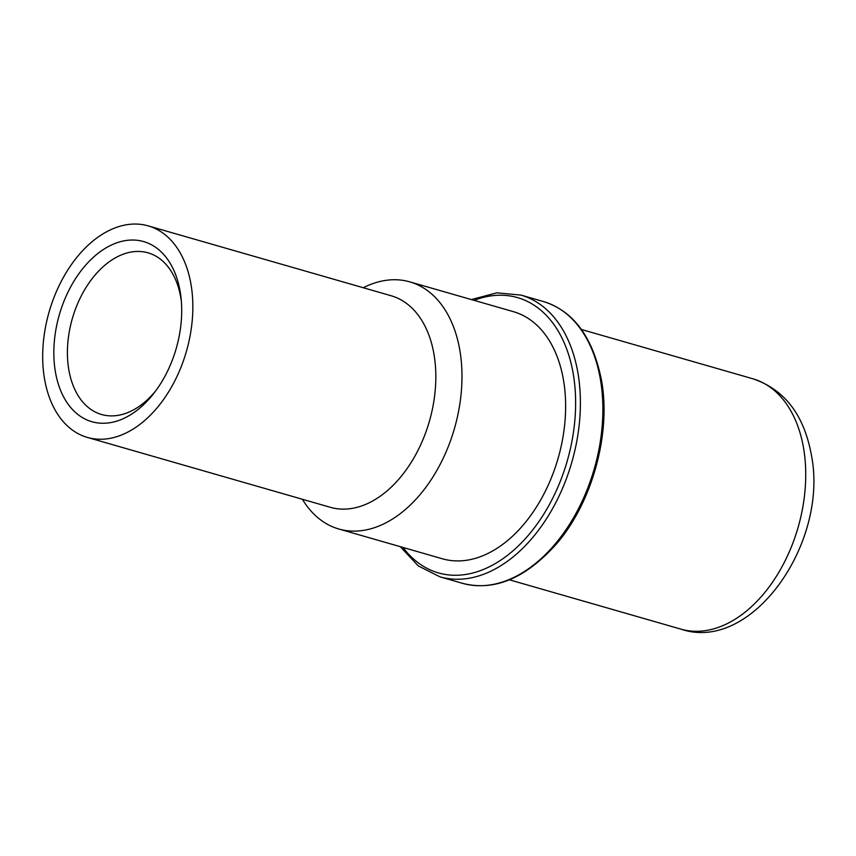 <?xml version="1.0" encoding="UTF-8"?>
<svg xmlns="http://www.w3.org/2000/svg" width="856" height="856" viewBox="0 0 856 856"><rect width="100%" height="100%" fill="white"/><g stroke="black" fill="none" stroke-linecap="round" stroke-linejoin="round"><path stroke-width="1.28" d="M44.491 378.673A110.06 71.433 -74 0 0 87.344 437.416A110.06 71.433 -74 0 0 165.369 396.884A110.06 71.433 -74 0 0 191.049 284.62A110.06 71.433 106 0 0 148.184 225.877A110.06 71.433 106 0 0 70.16 266.398A110.06 71.433 106 0 0 44.491 378.673M55.373 371.686A93.721 60.83 106 0 1 103.833 249.235A93.721 60.83 106 0 1 180.167 291.596A93.721 60.83 106 0 1 181.151 299.001A93.721 60.83 106 0 1 154.123 392.979A93.721 60.83 106 0 1 55.373 371.686M87.344 437.416L330.32 507.298A110.06 71.433 -74 0 0 408.344 466.777A110.06 71.433 -74 0 0 434.024 354.502A110.06 71.433 106 0 0 391.171 295.759L148.184 225.877M363.254 287.734A128.561 83.439 106 0 1 409.81 281.87A128.561 83.439 106 0 1 459.875 350.489A128.561 83.439 -74 0 1 429.883 481.628A128.561 83.439 -74 0 1 338.741 528.976A128.561 83.439 -74 0 1 302.403 499.273M338.741 528.976L442.392 558.786A128.561 83.439 -74 0 0 533.534 511.449A128.561 83.439 -74 0 0 563.526 380.299A128.561 83.439 106 0 0 513.461 311.68L409.81 281.87M155.792 390.753A84.102 54.591 106 0 1 101.543 414.497A84.102 54.591 106 0 1 68.79 369.61A84.102 54.591 106 0 1 88.414 283.807A84.102 54.591 106 0 1 148.045 252.841A84.102 54.591 106 0 1 180.798 297.728A84.102 54.591 106 0 1 181.386 301.772M474.096 300.36A143.22 92.951 106 0 1 573.285 374.04A143.22 92.951 106 0 1 521.176 543.121A143.22 92.951 106 0 1 403.026 547.466M543.4 301.537C573.595 310.953 592.983 337.328 601.554 380.653C611.205 433.628 592.138 502.718 556.486 543.902C525.541 578.442 494.158 591.56 462.358 583.278A146.579 95.134 106 0 0 566.276 529.308A146.579 95.134 106 0 0 600.473 379.775A146.579 95.134 106 0 0 543.4 301.537L520.908 295.074A146.579 95.134 106 0 1 577.993 373.302A146.579 95.134 106 0 1 543.795 522.834A146.579 95.134 106 0 1 439.877 576.816L418.252 565.891L400.287 546.674M803.602 448.309A130.24 84.53 -74 0 0 752.884 378.791C784.449 389.459 803.923 414.721 811.295 454.568C829.218 542.383 751.975 653.513 680.884 629.128A130.24 84.53 106 0 0 773.214 581.171A130.24 84.53 106 0 0 803.602 448.309M462.358 583.278L439.877 576.816M471.356 299.568L496.79 292.838L520.908 295.074M581.449 329.485L752.884 378.791M509.448 579.822L680.884 629.128"/></g></svg>
